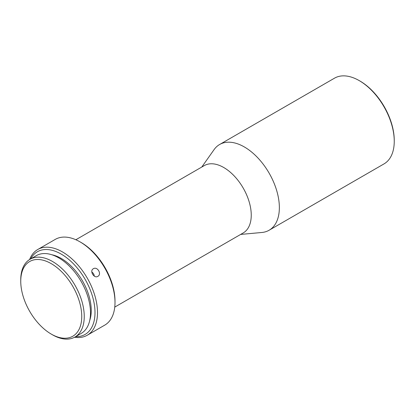 <?xml version="1.0" encoding="UTF-8"?>
<svg xmlns="http://www.w3.org/2000/svg" width="415" height="415" viewBox="0 0 415 415"><rect width="100%" height="100%" fill="white"/><g stroke="black" fill="none" stroke-linecap="round" stroke-linejoin="round"><path stroke-width="0.62" d="M360.002 81.06L359.25 80.629L360.002 81.06A48.436 27.966 60 0 1 394.25 140.384L394.25 141.25A49.499 28.578 -120 0 0 359.25 80.629L359.25 80.629A49.499 28.578 -120 0 0 334.5 78.176L219.608 144.508A49.499 28.578 -120 0 0 214.073 149.633L201.757 167.063M240.648 234.423L261.901 232.478A49.499 28.578 -120 0 0 269.107 230.242L384 163.909A49.499 28.578 -120 0 0 394.25 141.25M269.107 230.242A49.499 28.578 -120 0 0 279.357 207.583A49.499 28.578 -120 0 0 244.357 146.962A49.499 28.578 -120 0 0 219.608 144.508M114.753 307.105L243.195 232.955A38.891 22.452 -120 0 0 249.156 201.789A38.891 22.452 -120 0 0 223.752 167.52A38.891 22.452 -120 0 0 204.305 165.59L75.862 239.746M81.252 242.573L80.002 241.852L81.252 242.573A47.73 27.556 60 0 1 115.002 301.031L115.002 302.473A49.499 28.578 -120 0 0 80.002 241.852L80.002 241.852A49.499 28.578 -120 0 0 55.252 239.398L37.749 249.503A49.499 28.578 -120 0 0 29.631 259.51M74.524 337.265A49.499 28.578 -120 0 0 87.249 335.237L104.746 325.132A49.499 28.578 -120 0 0 115.002 302.473M93.349 268.738C89.287 270.767 94.034 278.854 97.826 276.359C102.1 274.206 97.359 266.114 93.349 268.738L93.297 268.77M87.249 335.237A49.499 28.578 -120 0 0 94.838 295.573A49.499 28.578 -120 0 0 62.499 251.957A49.499 28.578 -120 0 0 37.749 249.503M75.608 336.648A47.73 27.556 -120 0 0 94.189 303.614A47.73 27.556 -120 0 0 61.249 254.12A47.73 27.556 -120 0 0 30.705 258.877M91.824 272.064A4.42 3.611 -121.2 0 1 94.283 276.115M51.87 254.769A42.429 24.495 60 0 1 61.249 258.452A42.429 24.495 60 0 1 89.744 320.375M52.498 334.806L51.247 334.085A43.134 24.905 -120 0 0 51.253 334.085L52.498 334.806A44.903 25.922 -120 0 0 74.949 337.027A44.903 25.922 -120 0 0 81.833 301.046A44.903 25.922 -120 0 0 52.498 261.481A44.903 25.922 -120 0 0 30.051 259.256A44.903 25.922 -120 0 0 20.75 279.814L20.75 281.256A43.134 24.905 -120 0 0 51.247 334.085A43.134 24.905 -120 0 0 81.75 316.474A43.134 24.905 -120 0 0 51.253 263.644A43.134 24.905 -120 0 0 20.75 281.256M30.051 259.256L36.297 255.65A44.903 25.922 60 0 1 58.748 257.871A44.903 25.922 60 0 1 88.084 297.441A44.903 25.922 60 0 1 81.2 333.421L74.949 337.027"/></g></svg>
